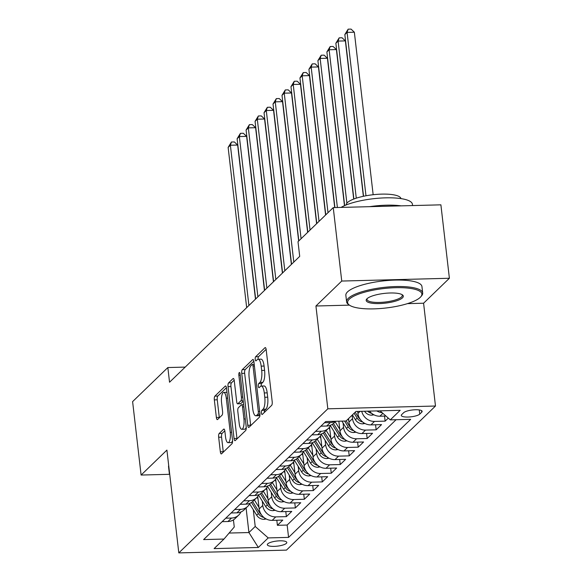 <?xml version="1.0" encoding="UTF-8"?>
<svg xmlns="http://www.w3.org/2000/svg" width="582" height="582" viewBox="0 0 582 582"><rect width="100%" height="100%" fill="white"/><g stroke="black" fill="none" stroke-linecap="round" stroke-linejoin="round"><path stroke-width="0.87" d="M261.434 413.002A2.102 0.655 -91.5 0 0 262.104 414.515A2.102 0.655 -91.5 0 0 262.286 414.428L271.649 405.378A3.005 0.938 -91.5 0 0 272.194 401.638L266.192 349.746A3.005 0.938 -91.5 0 0 265.232 347.585A3.005 0.938 -91.5 0 0 264.977 347.709L255.614 356.766A2.102 0.655 -91.5 0 0 255.229 359.378A2.102 0.655 -91.5 0 0 255.905 360.884A2.102 0.655 -91.5 0 0 256.08 360.804L257.295 359.625A9.625 3.005 -91.5 0 1 258.11 359.232A9.625 3.005 -91.5 0 1 261.18 366.129L261.682 370.45A9.625 3.005 -91.5 0 1 259.928 382.403L258.714 383.574A2.102 0.655 -91.5 0 0 258.335 386.193A2.102 0.655 -91.5 0 0 259.005 387.699A2.102 0.655 -91.5 0 0 259.186 387.612L260.394 386.441A9.625 3.005 -91.5 0 1 261.216 386.048A9.625 3.005 -91.5 0 1 264.286 392.945L264.781 397.266A9.625 3.005 -91.5 0 1 263.028 409.219L261.82 410.39A2.102 0.655 -91.5 0 0 261.434 413.002M286.366 543.355A9.807 2.568 173.4 0 0 286.795 542.475A9.807 2.568 173.4 0 0 278.363 540.896A9.807 2.568 173.4 0 0 267.749 543.843A9.807 2.568 173.4 0 0 267.32 544.723A9.807 2.568 173.4 0 0 275.752 546.302A9.807 2.568 173.4 0 0 286.366 543.355M219.203 433.488A3.005 0.938 -91.5 0 0 218.657 437.22L220.338 451.778A3.005 0.938 -91.5 0 0 221.298 453.931A3.005 0.938 -91.5 0 0 221.553 453.815L231.949 443.76A3.005 0.938 -91.5 0 0 232.502 440.021L226.493 388.129A3.005 0.938 -91.5 0 0 225.54 385.968A3.005 0.938 -91.5 0 0 225.278 386.092L214.882 396.146A3.005 0.938 -91.5 0 0 214.336 399.885L216.373 417.469A3.005 0.938 -91.5 0 0 217.326 419.622A3.005 0.938 -91.5 0 0 217.588 419.498L222.033 415.199A3.005 0.938 -91.5 0 0 222.579 411.467L221.575 402.744A8.046 2.51 -91.5 0 1 223.721 392.421A8.046 2.51 -91.5 0 1 226.289 398.183L230.239 432.346A8.046 2.51 -91.5 0 1 228.093 442.669A8.046 2.51 -91.5 0 1 225.525 436.907L224.87 431.211A3.005 0.938 -91.5 0 0 223.91 429.058A3.005 0.938 -91.5 0 0 223.655 429.181L219.203 433.488L222.113 433.408A3.005 0.938 -91.5 0 0 221.567 437.147L223.248 451.705A3.005 0.938 -91.5 0 0 223.306 452.119M166.91 450.097L141.106 475.05L132.609 401.616L167.842 367.548L169.544 382.236L299.708 256.371L298.006 241.69L333.246 207.614L341.743 281.048L315.931 306.008L327.826 408.811L178.805 552.9L166.91 450.097M247.743 425.282A3.005 0.938 -91.5 0 0 248.703 427.435A3.005 0.938 -91.5 0 0 248.958 427.312L259.354 417.258A3.005 0.938 -91.5 0 0 259.907 413.526L253.898 361.626A3.005 0.938 -91.5 0 0 252.937 359.472A3.005 0.938 -91.5 0 0 252.683 359.596L242.287 369.65A3.005 0.938 -91.5 0 0 241.741 373.382L247.743 425.282L250.653 425.209A3.005 0.938 -91.5 0 0 250.711 425.617M245.655 430.505L235.259 440.559A3.005 0.938 -91.5 0 1 235.004 440.683A3.005 0.938 -91.5 0 1 234.044 438.53L228.035 386.637A3.005 0.938 -91.5 0 1 228.588 382.898L233.033 378.598A3.005 0.938 -91.5 0 1 233.287 378.475A3.005 0.938 -91.5 0 1 234.248 380.628L236.685 401.675A3.005 0.938 -91.5 0 0 237.645 403.828A3.005 0.938 -91.5 0 0 237.9 403.704L240.853 400.853A3.005 0.938 -91.5 0 0 241.399 397.113L238.86 375.201A2.102 0.655 -91.5 0 1 239.428 372.502A2.102 0.655 -91.5 0 1 240.097 374.015L246.201 426.773A3.005 0.938 -91.5 0 1 245.655 430.505M276.821 520.25L277.403 525.306L282.794 520.097L272.172 520.373L275.759 516.896A12.258 11.189 -134 0 1 262.766 505.452L262.256 501.044M285.798 511.571L286.38 516.627L291.764 511.418L281.15 511.687L284.736 508.217A12.258 11.189 -134 0 1 271.743 496.773L271.234 492.365M294.776 502.892L295.358 507.941L300.741 502.739L290.127 503.008L293.714 499.538A12.258 11.189 -134 0 1 280.72 488.087L280.211 483.686M303.753 494.213L304.335 499.261L309.719 494.053L299.104 494.329L302.691 490.859A12.258 11.189 -134 0 1 289.698 479.408L289.189 475.007M312.73 485.526L313.312 490.582L318.696 485.373L308.082 485.65L311.668 482.18A12.258 11.189 -134 0 1 298.675 470.729L298.166 466.328M321.708 476.847L322.29 481.903L327.673 476.694L317.059 476.971L320.646 473.501A12.258 11.189 -134 0 1 307.652 462.05L307.136 457.641M330.685 468.168L331.267 473.224L336.651 468.015L326.036 468.292L329.623 464.814A12.258 11.189 -134 0 1 316.63 453.371L316.113 448.962M339.662 459.489L340.244 464.545L345.628 459.336L335.006 459.613L338.6 456.135A12.258 11.189 -134 0 1 325.6 444.692L325.091 440.283M348.633 450.81L349.222 455.866L354.605 450.657L343.984 450.926L347.578 447.456A12.258 11.189 -134 0 1 334.577 436.013L334.068 431.604M357.61 442.131L358.199 447.18L363.583 441.978L352.961 442.247L356.555 438.777A12.258 11.189 -134 0 1 343.555 427.326L343.045 422.925M366.587 433.452L367.177 438.501L372.56 433.292L361.939 433.568L365.532 430.098A12.258 11.189 -134 0 1 352.532 418.647L352.132 415.155M375.565 424.765L376.154 429.822L381.537 424.613L370.916 424.889L374.51 421.419A12.258 11.189 -134 0 1 361.742 411.314M384.542 416.086L385.131 421.142L388.289 418.094M272.172 520.373A12.258 11.189 46 0 1 259.172 508.923L257.739 496.511M281.15 511.687A12.258 11.189 46 0 1 268.149 500.244L266.716 487.825M290.127 503.008A12.258 11.189 46 0 1 277.127 491.564L275.693 479.146M299.104 494.329A12.258 11.189 46 0 1 286.104 482.885L284.671 470.467M308.082 485.65A12.258 11.189 46 0 1 295.081 474.199L293.648 461.788M317.059 476.971A12.258 11.189 46 0 1 304.059 465.52L302.625 453.109M326.036 468.292A12.258 11.189 46 0 1 313.036 456.841L311.596 444.43M335.006 459.613A12.258 11.189 46 0 1 322.013 448.162L320.573 435.751M343.984 450.926A12.258 11.189 46 0 1 330.991 439.483L329.55 427.064M352.961 442.247A12.258 11.189 46 0 1 339.968 430.804L338.855 421.193M361.939 433.568A12.258 11.189 46 0 1 348.945 422.125L348.538 418.625M370.916 424.889A12.258 11.189 46 0 1 357.923 413.438L357.69 411.416M403.682 412.674L401.704 414.588A9.501 2.488 173.4 0 0 401.289 415.446A9.501 2.488 173.4 0 0 409.459 416.967A9.501 2.488 173.4 0 0 419.746 414.122L421.717 412.209A9.501 2.488 173.4 0 0 422.139 411.35A9.501 2.488 173.4 0 0 413.969 409.83A9.501 2.488 173.4 0 0 403.682 412.674M327.826 408.811L435.482 406.025L286.46 550.114L178.805 552.9M277.403 525.306L287.152 525.051L288.577 537.39L410.666 419.338L390.296 419.869L380.053 410.841M288.577 537.39L268.215 537.913L258.335 547.466L214.111 548.608L223.99 539.056L203.62 539.587L325.709 421.535L346.072 421.012L355.951 411.459L400.176 410.317L390.296 419.869M222.157 521.661L227.948 521.516A12.258 11.189 46 0 0 235.106 518.577L238.693 515.106A12.258 11.189 -134 0 1 231.534 518.045L225.743 518.191M231.134 512.982L236.925 512.837A12.258 11.189 46 0 0 244.084 509.897L247.67 506.42A12.258 11.189 -134 0 1 240.512 509.359L234.721 509.512M240.111 504.303L245.902 504.158A12.258 11.189 46 0 0 253.061 501.218L256.647 497.741A12.258 11.189 -134 0 1 249.489 500.68L243.698 500.833M249.089 495.624L254.88 495.471A12.258 11.189 46 0 0 262.038 492.532L265.625 489.062A12.258 11.189 -134 0 1 258.466 492.001L252.675 492.154M258.066 486.945L263.857 486.792A12.258 11.189 46 0 0 271.016 483.853L274.602 480.383A12.258 11.189 -134 0 1 267.444 483.322L261.653 483.475M267.043 478.266L272.834 478.113A12.258 11.189 46 0 0 279.993 475.174L283.579 471.704A12.258 11.189 -134 0 1 276.421 474.643L270.63 474.788M276.021 469.587L281.804 469.434A12.258 11.189 46 0 0 288.97 466.495L292.557 463.025A12.258 11.189 -134 0 1 285.398 465.964L279.607 466.109M284.991 460.9L290.782 460.755A12.258 11.189 46 0 0 297.948 457.816L301.534 454.346A12.258 11.189 -134 0 1 294.376 457.285L288.585 457.43M293.968 452.221L299.759 452.076A12.258 11.189 46 0 0 306.925 449.137L310.512 445.667A12.258 11.189 -134 0 1 303.353 448.598L297.562 448.751M302.946 443.542L308.736 443.397A12.258 11.189 46 0 0 315.895 440.458L319.489 436.98A12.258 11.189 -134 0 1 312.33 439.919L306.539 440.072M311.923 434.863L317.714 434.71A12.258 11.189 46 0 0 324.872 431.771L328.466 428.301A12.258 11.189 -134 0 1 321.308 431.24L315.517 431.393M320.9 426.184L326.691 426.031A12.258 11.189 46 0 0 333.85 423.092L335.734 421.281M335.152 421.295A12.258 11.189 -134 0 1 330.285 422.561L324.494 422.714M385.968 416.05L379.893 416.21A12.258 11.189 -134 0 1 369.512 411.11M382.163 412.696A12.258 11.189 -134 0 1 376.787 410.921M385.131 421.142L374.51 421.419M376.154 429.822L365.532 430.098M367.177 438.501L356.555 438.777M358.199 447.18L347.578 447.456M349.222 455.866L338.6 456.135M340.244 464.545L329.623 464.814M331.267 473.224L320.646 473.501M322.29 481.903L311.668 482.18M313.312 490.582L302.691 490.859M304.335 499.261L293.714 499.538M295.358 507.941L284.736 508.217M286.38 516.627L275.759 516.896M287.152 525.051L396.087 419.717M246.084 507.955L248.929 532.545L255.214 526.47L253.279 509.723M407.444 303.637L423.587 303.222L449.391 278.261L341.743 281.048M449.391 278.261L440.894 204.835L333.246 207.614M141.106 475.05L169.66 474.308M423.587 303.222L435.482 406.025M185.192 367.097L167.842 367.548M229.104 533.054L248.929 532.545L258.335 547.466M233.44 519.879L234.262 527.008L223.99 539.056M330.671 425.187A12.258 11.189 -134 0 1 328.466 428.301M321.693 433.874A12.258 11.189 -134 0 1 319.489 436.98M312.716 442.553A12.258 11.189 -134 0 1 310.512 445.667M303.739 451.232A12.258 11.189 -134 0 1 301.534 454.346M294.761 459.911A12.258 11.189 -134 0 1 292.557 463.025M285.784 468.59A12.258 11.189 -134 0 1 283.579 471.704M276.806 477.269A12.258 11.189 -134 0 1 274.602 480.383M267.829 485.948A12.258 11.189 -134 0 1 265.625 489.062M258.852 494.635A12.258 11.189 -134 0 1 256.647 497.741M249.874 503.314A12.258 11.189 -134 0 1 247.67 506.42M240.897 511.993A12.258 11.189 -134 0 1 238.693 515.106M255.214 526.47L268.215 537.913M315.931 306.008L349.426 305.135M264.308 412.471A2.102 0.655 -91.5 0 1 264.73 410.317L265.938 409.146A9.625 3.005 -91.5 0 0 267.691 397.193L264.781 397.266M261.216 386.048L264.126 385.975A9.625 3.005 -91.5 0 1 267.189 392.865L267.691 397.193M266.134 349.331L258.524 356.686A2.102 0.655 -91.5 0 0 258.132 359.232L261.02 359.159A9.625 3.005 -91.5 0 1 264.09 366.056L264.592 370.378A9.625 3.005 -91.5 0 1 262.838 382.33L261.624 383.502A2.102 0.655 -91.5 0 0 261.238 386.048M253.839 361.218L245.197 369.577A3.005 0.938 -91.5 0 0 244.651 373.309L250.653 425.209M257.921 414.158A2.102 0.655 -91.5 0 0 258.306 411.547L253.032 365.991A2.102 0.655 -91.5 0 0 252.362 364.485A2.102 0.655 -91.5 0 0 252.181 364.572L250.907 365.809A9.625 3.005 -91.5 0 0 249.154 377.762L252.755 408.899A9.625 3.005 -91.5 0 0 255.825 415.788A9.625 3.005 -91.5 0 0 256.64 415.395L257.921 414.158L259.95 414.108M255.825 415.788L258.735 415.715A9.625 3.005 -91.5 0 0 259.55 415.322L256.64 415.395M259.958 414.93L259.55 415.322M234.19 380.213L231.498 382.825A3.005 0.938 -91.5 0 0 230.945 386.557L236.954 438.457A3.005 0.938 -91.5 0 0 237.012 438.864M237.645 403.828L240.555 403.755A3.005 0.938 -91.5 0 0 240.81 403.632L243.254 401.267M239.209 423.514A8.046 2.51 -91.5 0 0 241.777 429.276A8.046 2.51 -91.5 0 0 243.923 418.96L242.534 406.92A3.005 0.938 -91.5 0 0 241.574 404.766A3.005 0.938 -91.5 0 0 241.319 404.89L238.365 407.742A3.005 0.938 -91.5 0 0 237.82 411.474L239.209 423.514M241.777 429.276L244.687 429.203A8.046 2.51 -91.5 0 0 246.244 427.297M224.812 430.804L222.113 433.408M228.093 442.669L231.003 442.596A8.046 2.51 -91.5 0 0 232.553 440.712M226.995 392.421A8.046 2.51 -91.5 0 0 226.631 392.348L223.721 392.421M226.434 387.714L217.792 396.073A3.005 0.938 -91.5 0 0 217.246 399.805L219.283 417.396A3.005 0.938 -91.5 0 0 219.341 417.803M373.157 194.723L354.351 32.214L347.076 32.403L344.835 34.571L363.539 196.265M365.983 195.785L347.076 32.403L348.145 29.173L351.055 29.1L354.351 32.214M344.835 34.571L348.145 29.173M420.24 297.366A37.379 9.785 173.4 0 0 420.793 296.784A37.379 9.785 173.4 0 0 394.72 287.726A37.379 9.785 173.4 0 0 349.251 299.206A37.379 9.785 173.4 0 0 349.316 305.055A37.379 9.785 173.4 0 0 384.855 308.118A37.379 9.785 173.4 0 0 420.24 297.366M349.316 305.055L348.342 304.342A38.296 10.025 -6.6 0 1 346.603 301.803A38.296 10.025 -6.6 0 1 348.276 298.348A38.296 10.025 -6.6 0 1 389.751 286.853A38.296 10.025 -6.6 0 1 422.685 293.001A38.296 10.025 -6.6 0 1 421.572 295.867L420.793 296.784M402.497 297.824A18.689 4.896 -6.6 0 1 379.762 303.564A18.689 4.896 -6.6 0 1 366.725 299.032A18.689 4.896 -6.6 0 1 367.002 298.741A18.689 4.896 -6.6 0 1 384.695 293.364A18.689 4.896 -6.6 0 1 402.46 294.899A18.689 4.896 -6.6 0 1 402.497 297.824M367.191 298.566A17.773 4.656 173.4 0 0 366.995 299.446A17.773 4.656 173.4 0 0 382.279 302.298A17.773 4.656 173.4 0 0 401.522 296.966A17.773 4.656 173.4 0 0 402.3 295.358A17.773 4.656 173.4 0 0 401.9 294.55M341.045 207.418A38.296 10.025 -6.6 0 1 383.305 197.924A38.296 10.025 -6.6 0 1 412.427 204.297L412.573 205.562M369.519 206.675A38.296 10.025 -6.6 0 1 401.151 205.861M346.195 204.951A27.572 7.217 -6.6 0 1 347.41 202.616A27.572 7.217 -6.6 0 1 376.969 194.366A27.572 7.217 -6.6 0 1 400.969 198.615M346.603 301.803L345.853 295.343A38.296 10.025 -6.6 0 1 347.527 291.88A38.296 10.025 -6.6 0 1 389.002 280.393A38.296 10.025 -6.6 0 1 421.943 286.54L422.685 293.001M169.726 474.417A38.296 10.025 -6.6 0 1 169.304 473.239L168.554 466.771A38.296 10.025 -6.6 0 1 168.7 465.535M169.304 473.239A38.296 10.025 -6.6 0 1 169.442 471.995M373.971 414.828L371.658 415.177A8.119 7.413 -134 0 1 364.536 411.241M363.357 196.309L345.373 40.893L338.098 41.082L335.858 43.25L353.878 199.022M367.555 411.161A8.119 7.413 46 0 0 371.141 413.22L371.68 413.329M356.279 198.178L338.098 41.082L339.168 37.852L342.078 37.779L345.373 40.893M335.858 43.25L339.168 37.852M357.741 411.874L357.457 411.423M364.994 423.507L362.681 423.856A8.119 7.413 -134 0 1 355.442 419.746L352.416 414.879M353.696 199.088L336.396 49.572L329.121 49.761L326.88 51.929L344.66 205.592M360.113 419.207A8.119 7.413 -134 0 1 358.228 417.054L355.202 412.187M354.125 413.227L357.152 418.094A8.119 7.413 46 0 0 362.164 421.899L362.702 422.008M346.879 203.205L329.121 49.761L330.19 46.538L333.1 46.458L336.396 49.572M326.88 51.929L330.19 46.538M348.764 420.56L347.927 419.215M356.017 432.186L353.703 432.535A8.119 7.413 -134 0 1 346.465 428.425L341.925 421.121M344.479 205.672L327.419 58.251L320.144 58.44L317.903 60.608L334.905 207.578M351.135 427.886A8.119 7.413 -134 0 1 349.251 425.733L346.225 420.866M344.609 421.048L348.174 426.773A8.119 7.413 46 0 0 353.187 430.578L353.725 430.687M337.393 207.512L320.144 58.44L321.213 55.217L324.123 55.137L327.419 58.251M317.903 60.608L321.213 55.217M339.786 429.24L335.174 421.819M347.039 440.865L344.726 441.214A8.119 7.413 -134 0 1 337.487 437.104L330.409 425.711M334.715 207.578L318.441 66.93L311.166 67.119L308.926 69.287L325.767 214.845M342.158 436.573A8.119 7.413 -134 0 1 340.274 434.412L333.457 423.456M332.286 424.336L339.197 435.452A8.119 7.413 46 0 0 344.209 439.257L344.748 439.366M328.008 212.677L311.166 67.119L312.236 63.896L315.146 63.824L318.441 66.93M308.926 69.287L312.236 63.896M329.827 429.414L328.874 427.886M330.809 437.919L326.196 430.498M338.062 449.544L335.749 449.893A8.119 7.413 -134 0 1 328.51 445.783L321.431 434.398M325.593 215.013L309.464 75.609L302.189 75.798L299.948 77.966L316.79 223.524M333.18 445.252A8.119 7.413 -134 0 1 331.296 443.091L324.48 432.135M323.308 433.015L330.22 444.131A8.119 7.413 46 0 0 335.232 447.944L335.77 448.045M319.031 221.356L302.189 75.798L303.258 72.575L306.168 72.503L309.464 75.609M299.948 77.966L303.258 72.575M320.849 438.093L319.896 436.565M321.831 446.598L317.219 439.177M329.085 458.223L326.771 458.572A8.119 7.413 -134 0 1 319.533 454.462L312.454 443.077M316.615 223.692L300.487 84.288L293.219 84.477L290.971 86.653L307.813 232.211M324.203 453.931A8.119 7.413 -134 0 1 322.319 451.77L315.509 440.814M314.331 441.702L321.242 452.811A8.119 7.413 46 0 0 326.255 456.623L326.793 456.724M310.06 230.036L293.219 84.477L294.281 81.254L297.191 81.182L300.487 84.288M290.971 86.653L294.281 81.254M311.872 446.772L310.919 445.245M312.854 455.277L308.242 447.856M320.107 466.909L317.794 467.259A8.119 7.413 -134 0 1 310.555 463.141L303.477 451.756M307.638 232.371L291.509 92.975L284.242 93.156L281.994 95.332L298.835 240.89M315.226 462.61A8.119 7.413 -134 0 1 313.342 460.449L306.532 449.493M305.354 450.381L312.265 461.497A8.119 7.413 46 0 0 317.277 465.302L317.816 465.404M301.083 238.715L284.242 93.156L285.304 89.934L288.214 89.861L291.509 92.975M281.994 95.332L285.304 89.934M302.895 455.459L301.942 453.924M303.877 463.956L299.264 456.535M311.13 475.589L308.816 475.938A8.119 7.413 -134 0 1 301.578 471.82L294.499 460.435M298.668 241.05L282.532 101.654L275.264 101.843L273.016 104.011L291.56 264.257M306.248 471.289A8.119 7.413 -134 0 1 304.364 469.136L297.555 458.172M296.376 459.06L303.287 470.176A8.119 7.413 46 0 0 308.3 473.981L308.838 474.09M293.801 262.082L275.264 101.843L276.326 98.613L279.236 98.54L282.532 101.654M273.016 104.011L276.326 98.613M293.917 464.138L292.964 462.603M294.899 472.635L290.287 465.222M302.153 484.268L299.846 484.617A8.119 7.413 -134 0 1 292.601 480.506L285.522 469.114M291.386 264.417L273.555 110.333L266.287 110.522L264.039 112.69L282.583 272.936M297.271 479.968A8.119 7.413 -134 0 1 295.387 477.815L288.577 466.859M287.399 467.739L294.31 478.855A8.119 7.413 46 0 0 299.323 482.66L299.861 482.769M284.824 270.761L266.287 110.522L267.349 107.299L270.259 107.219L273.555 110.333M264.039 112.69L267.349 107.299M284.94 472.817L283.987 471.289M285.922 481.321L281.31 473.901M293.175 492.947L290.869 493.296A8.119 7.413 -134 0 1 283.623 489.186L276.545 477.793M282.408 273.096L264.577 119.012L257.309 119.201L255.062 121.369L273.605 281.615M288.294 488.647A8.119 7.413 -134 0 1 286.409 486.494L279.6 475.538M278.422 476.418L285.333 487.534A8.119 7.413 46 0 0 290.345 491.339L290.884 491.448M275.846 279.447L257.309 119.201L258.372 115.978L261.282 115.898L264.577 119.012M255.062 121.369L258.372 115.978M275.963 481.496L275.01 479.968M276.945 490L272.332 482.58M284.198 501.626L281.892 501.975A8.119 7.413 -134 0 1 274.646 497.865L267.567 486.472M273.431 281.783L255.607 127.691L248.332 127.88L246.084 130.048L264.628 290.294M279.324 497.334A8.119 7.413 -134 0 1 277.432 495.173L270.623 484.217M269.444 485.097L276.355 496.213A8.119 7.413 46 0 0 281.368 500.018L281.906 500.127M266.869 288.126L248.332 127.88L249.394 124.657L252.304 124.584L255.607 127.691M246.084 130.048L249.394 124.657M266.985 490.175L266.032 488.647M267.967 498.679L263.355 491.259M275.221 510.305L272.914 510.654A8.119 7.413 -134 0 1 265.676 506.544L258.59 495.158M264.454 290.462L246.63 136.37L239.355 136.559L237.107 138.727L255.651 298.973M270.346 506.013A8.119 7.413 -134 0 1 268.455 503.852L261.645 492.896M260.467 493.776L267.378 504.892A8.119 7.413 46 0 0 272.391 508.704L272.929 508.806M257.891 296.805L239.355 136.559L240.417 133.336L243.327 133.263L246.63 136.37M237.107 138.727L240.417 133.336M258.008 498.854L257.055 497.326M258.99 507.358L254.378 499.938M266.243 518.984L263.937 519.333A8.119 7.413 -134 0 1 256.698 515.223L249.613 503.837M255.476 299.141L237.652 145.049L230.377 145.238L228.129 147.413L246.673 307.652M261.369 514.692A8.119 7.413 -134 0 1 259.477 512.531L252.668 501.575M251.489 502.462L258.401 513.571A8.119 7.413 46 0 0 263.413 517.383L263.952 517.485M248.914 305.485L230.377 145.238L231.44 142.015L234.35 141.943L237.652 145.049M228.129 147.413L231.44 142.015M259.172 508.923L262.766 505.452M268.149 500.244L271.743 496.773M277.127 491.564L280.72 488.087M286.104 482.885L289.698 479.408M295.081 474.199L298.675 470.729M304.059 465.52L307.652 462.05M313.036 456.841L316.63 453.371M322.013 448.162L325.6 444.692M330.991 439.483L334.577 436.013M339.968 430.804L343.555 427.326M348.945 422.125L352.532 418.647M357.923 413.438L360.076 411.358M227.948 521.516L231.534 518.045M236.925 512.837L240.512 509.359M245.902 504.158L249.489 500.68M254.88 495.471L258.466 492.001M263.857 486.792L267.444 483.322M272.834 478.113L276.421 474.643M281.804 469.434L285.398 465.964M290.782 460.755L294.376 457.285M299.759 452.076L303.353 448.598M308.736 443.397L312.33 439.919M317.714 434.71L321.308 431.24M326.691 426.031L330.285 422.561M379.893 416.21L382.876 413.329M421.535 410.608L421.717 412.209M419.266 409.939L419.746 414.122M265.938 409.146L263.028 409.219M267.189 392.865L264.286 392.945M261.624 383.502L258.714 383.574M262.838 382.33L259.928 382.403M264.592 370.378L261.682 370.45M264.09 366.056L261.18 366.129M258.524 356.686L255.614 356.766M265.494 347.701L264.977 347.709M264.73 410.317L261.82 410.39M244.651 373.309L241.741 373.382M245.197 369.577L242.287 369.65M253.199 359.581L252.683 359.596M259.674 411.51L258.306 411.547M254.399 365.954L253.032 365.991M236.954 438.457L234.044 438.53M230.945 386.557L228.035 386.637M231.498 382.825L228.588 382.898M233.549 378.584L233.033 378.598M240.81 403.632L237.9 403.704M243.196 400.794L240.853 400.853M242.767 397.084L241.399 397.113M240.228 375.172L238.86 375.201M245.291 418.924L243.923 418.96M243.902 406.883L242.534 406.92M224.172 429.167L223.655 429.181M231.607 432.317L230.239 432.346M227.657 398.146L226.289 398.183M219.283 417.396L216.373 417.469M217.246 399.805L214.336 399.885M217.792 396.073L214.882 396.146M225.801 386.084L225.278 386.092M223.248 451.705L220.338 451.778M221.567 437.147L218.657 437.22M371.825 415.148L372.844 414.173M371.098 412.827L371.141 413.22M362.848 423.834L363.866 422.852M358.228 417.054L358.716 416.581M355.442 419.746L357.152 418.094M362.12 421.506L362.164 421.899M353.871 432.513L354.889 431.531M349.251 425.733L349.738 425.26M346.465 428.425L348.174 426.773M353.143 430.185L353.187 430.578M344.893 441.192L345.912 440.21M340.274 434.412L340.761 433.939M337.487 437.104L339.197 435.452M344.166 438.864L344.209 439.257M335.916 449.871L336.934 448.889M331.296 443.091L331.784 442.626M328.51 445.783L330.22 444.131M335.188 447.543L335.232 447.944M326.946 458.551L327.957 457.576M322.319 451.77L322.806 451.305M319.533 454.462L321.242 452.811M326.211 456.23L326.255 456.623M317.968 467.23L318.98 466.255M313.342 460.449L313.829 459.984M310.555 463.141L312.265 461.497M317.234 464.909L317.277 465.302M308.991 475.909L310.002 474.934M304.364 469.136L304.852 468.663M301.578 471.82L303.287 470.176M308.256 473.588L308.3 473.981M300.014 484.595L301.025 483.613M295.387 477.815L295.874 477.342M292.601 480.506L294.31 478.855M299.279 482.267L299.323 482.66M291.036 493.274L292.048 492.292M286.409 486.494L286.897 486.021M283.623 489.186L285.333 487.534M290.302 490.946L290.345 491.339M282.059 501.953L283.07 500.971M277.432 495.173L277.92 494.7M274.646 497.865L276.355 496.213M281.324 499.625L281.368 500.018M273.082 510.632L274.093 509.65M268.455 503.852L268.942 503.386M265.676 506.544L267.378 504.892M272.347 508.304L272.391 508.704M264.104 519.311L265.116 518.329M259.477 512.531L259.965 512.065M256.698 515.223L258.401 513.571M263.37 516.991L263.413 517.383M254.225 364.434L252.362 364.485M243.647 404.708L241.574 404.766"/></g></svg>
